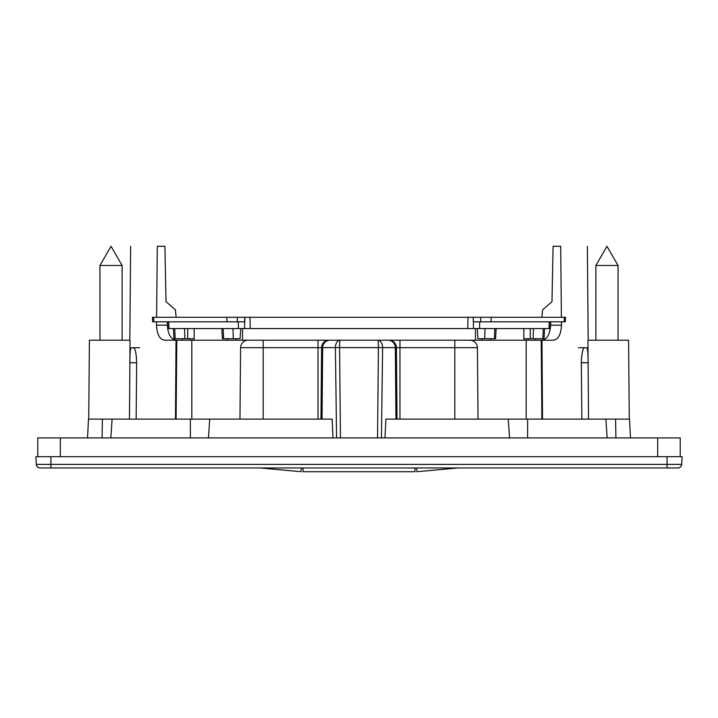 <?xml version="1.0" encoding="UTF-8"?>
<svg xmlns="http://www.w3.org/2000/svg" width="718" height="718" viewBox="0 0 718 718"><rect width="100%" height="100%" fill="white"/><g stroke="black" fill="none" stroke-linecap="round" stroke-linejoin="round"><path stroke-width="1.08" d="M303.023 468.253L301.174 467.956L301.111 471.708L260.607 468.019M260.822 467.956L259.826 467.956M457.178 467.956L458.174 467.956M414.977 468.253L416.826 467.956L416.889 471.708L457.384 468.019M612.274 265.489L595.877 265.489L606.961 246.292L618.045 265.489L612.274 265.489M116.352 265.489L99.955 265.489L111.039 246.292L122.123 265.489L116.352 265.489M50.924 467.956L50.924 464.393L681.696 464.393A3.761 3.761 0 0 1 677.945 467.956L667.076 467.956L677.945 467.956A3.761 3.761 0 0 0 681.696 464.393L682.1 456.684L35.9 456.684L36.304 464.393A3.761 3.761 0 0 0 40.055 467.956L667.076 467.956L667.076 456.684M414.977 467.956L414.977 471.708L303.023 471.708L303.023 467.956M630.485 437.899L629.506 419.115L385.889 419.115L385.001 437.899M332.999 437.899L332.111 419.115L88.493 419.115L87.515 437.899M136.151 419.115L136.662 362.743C136.357 353.489 135.289 348.49 133.449 347.727L131.206 347.727C130.425 348.293 129.985 352.439 129.913 360.176L130.057 340.215L89.418 340.215L88.727 419.115M131.206 347.727C130.425 348.293 129.985 352.439 129.913 360.176L129.473 419.115M248.105 340.215L318.029 340.215L318.029 347.665L240.593 347.665L239.965 419.115L240.593 347.665A7.512 7.512 0 0 1 248.105 340.215L191.814 340.215L191.814 419.115M320.991 419.115L321.592 347.665A7.512 7.261 -90 0 1 328.853 340.215L340.108 340.215A7.512 4.712 90 0 0 335.396 347.665L336.58 437.899M208.48 437.899L209.728 419.115M190.396 437.899L190.351 419.115M110.85 437.899L112.098 419.115M102.405 419.115L102.082 437.899M615.595 419.115L615.918 437.899M607.15 437.899L605.902 419.115M527.604 437.899L527.649 419.115M509.52 437.899L508.272 419.115M381.42 437.899L382.604 347.665A7.512 4.712 90 0 0 377.892 340.215A7.512 0.53 90 0 1 378.422 347.602L395.349 347.665L395.959 419.115M561.44 321.808L561.476 325.191C560.964 334.83 558.11 339.838 552.941 340.215L469.895 340.215A7.512 7.512 0 0 1 477.407 347.665L478.035 419.115L477.407 347.665L454.799 347.665L454.799 419.115M581.849 419.115L581.338 362.743C581.643 353.489 582.711 348.49 584.551 347.727L586.794 347.727C587.575 348.293 588.015 352.439 588.087 360.176L587.943 340.215L628.582 340.215L629.273 419.115M588.087 360.176L588.527 419.115M541.848 317.293L542.611 309.808L551.98 301.668L553.084 246.292L560.695 246.292C596.137 246.292 596.137 246.292 560.695 246.292L561.395 317.293M587.369 348.813L587.477 349.388M541.21 340.215L541.902 419.115M156.56 321.808L156.524 325.191C157.036 334.83 159.89 339.838 165.059 340.215L176.027 340.215L175.479 419.115M176.152 317.293L175.389 309.808L166.02 301.668L164.916 246.292L157.305 246.292C121.863 246.292 121.863 246.292 157.305 246.292L156.605 317.293M129.904 360.104L129.868 362.761L136.662 362.761M133.449 347.727L139.588 347.727M377.542 437.899L378.422 347.602L339.578 347.602L340.458 437.899M469.895 340.215L340.108 340.215A7.512 0.53 90 0 0 339.578 347.602L322.651 347.665L322.041 419.115M578.412 347.727L584.551 347.727M541.291 340.215C546.766 339.892 549.889 334.884 550.661 325.191L550.688 321.808M191.814 340.215L176.027 340.215M328.853 340.215L318.029 340.215M167.312 321.808L167.339 325.191C168.111 334.884 171.234 339.892 176.709 340.215M176.79 340.215L176.098 419.115M680.224 456.684L680.224 437.899L37.776 437.899L37.776 456.684M564.16 321.808L565.317 321.808L565.551 317.293L473.216 317.293L473.413 321.808L564.16 321.808L564.357 317.293M237.218 321.808L244.587 321.808L244.784 317.293L152.449 317.293L152.683 321.808L237.218 321.808L237.425 317.293M535.475 340.215L535.493 338.716M524.221 338.716L524.203 340.215M495.6 338.716L496.129 328.566L495.6 338.716L477.874 338.716L477.344 328.566M523.835 328.566L523.826 338.716L530.288 338.716L530.288 328.566M550.41 328.566L473.512 328.566L473.216 317.293M235.908 338.716L236.042 340.215L235.908 338.716M482.092 338.716L481.957 340.215L482.092 338.716M194.165 328.566L194.174 338.716L187.712 338.716L187.712 328.566M193.797 340.215L193.779 338.716M222.4 338.716L221.871 328.566L222.4 338.716L240.126 338.716L240.656 328.566M473.027 317.293L244.973 317.293L244.488 328.566L167.59 328.566M182.525 340.215L182.507 338.716M544.567 328.566L544.038 338.716L530.288 338.716M468.046 317.293L467.75 328.566L473.512 328.566M467.75 328.566L250.25 328.566L249.954 317.293M244.488 328.566L250.25 328.566M173.433 328.566L173.962 338.716L187.712 338.716M50.924 456.684L50.924 464.393L36.304 464.393M263.201 340.215L263.201 419.115M329.903 340.215A7.512 7.261 90 0 0 322.651 347.665L318.029 347.665L318.029 419.115M454.799 340.215L454.799 347.665L399.971 347.665L399.971 419.115M541.973 340.215L542.521 419.115M588.114 362.761L581.338 362.761M526.186 340.215L526.186 419.115M388.097 340.215A7.512 7.261 90 0 1 395.349 347.665L396.408 347.665L397.009 419.115M399.971 340.215L399.971 347.665L396.408 347.665A7.512 7.261 -90 0 0 389.147 340.215M550.661 325.191L561.476 325.191M167.339 325.191L156.524 325.191M657.679 456.684L657.679 437.899M60.321 456.684L60.321 437.899M480.782 321.808L480.575 317.293M528.062 340.215L528.062 338.716M490.493 340.215L490.493 338.716M227.507 340.215L227.507 338.716M189.938 338.716L189.938 340.215M549.001 328.566L549.252 321.808M479.516 328.566L479.768 321.808M533.106 338.716L533.483 328.566M542.871 338.716L543.248 328.566M484.668 338.716L485.045 328.566M494.433 338.716L494.81 328.566M238.484 328.566L238.232 321.808M168.999 328.566L168.748 321.808M223.567 338.716L223.19 328.566M233.332 338.716L232.955 328.566M242.531 340.215L242.531 328.566M475.469 340.215L475.469 328.566M175.129 338.716L174.752 328.566M184.894 338.716L184.517 328.566M491.022 321.808L491.157 317.293M226.978 321.808L226.843 317.293M153.84 321.808L153.643 317.293M595.877 340.215L595.877 265.489M618.045 340.215L618.045 265.489M99.955 340.215L99.955 265.489M122.123 340.215L122.123 265.489M587.36 246.292L588.177 340.215M130.64 246.292L129.823 340.215M550.15 328.566L550.509 321.808M167.85 328.566L167.491 321.808"/></g></svg>
